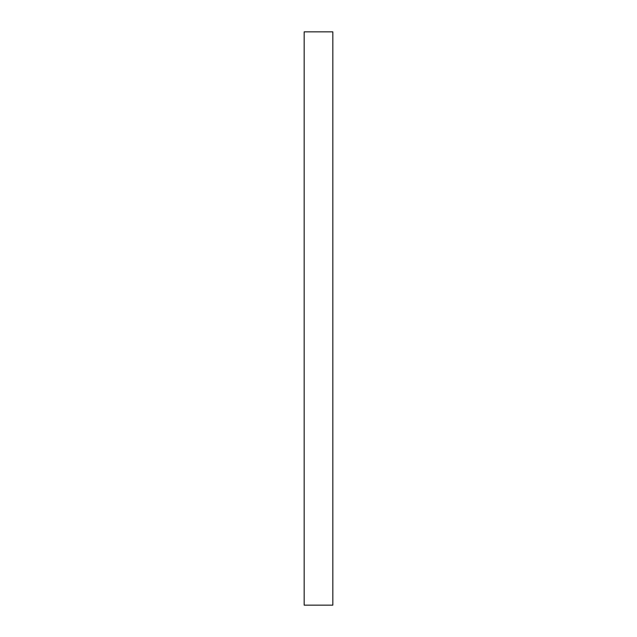 <?xml version="1.0" encoding="UTF-8"?>
<svg xmlns="http://www.w3.org/2000/svg" width="637" height="637" viewBox="0 0 637 637"><rect width="100%" height="100%" fill="white"/><g stroke="black" fill="none" stroke-linecap="round" stroke-linejoin="round"><path stroke-width="0.96" d="M304.645 605.15L304.168 605.15L304.168 31.85L332.832 31.85L332.832 605.15L304.645 605.15M304.168 605.15L304.168 31.85M332.832 31.85L332.832 605.15"/></g></svg>
